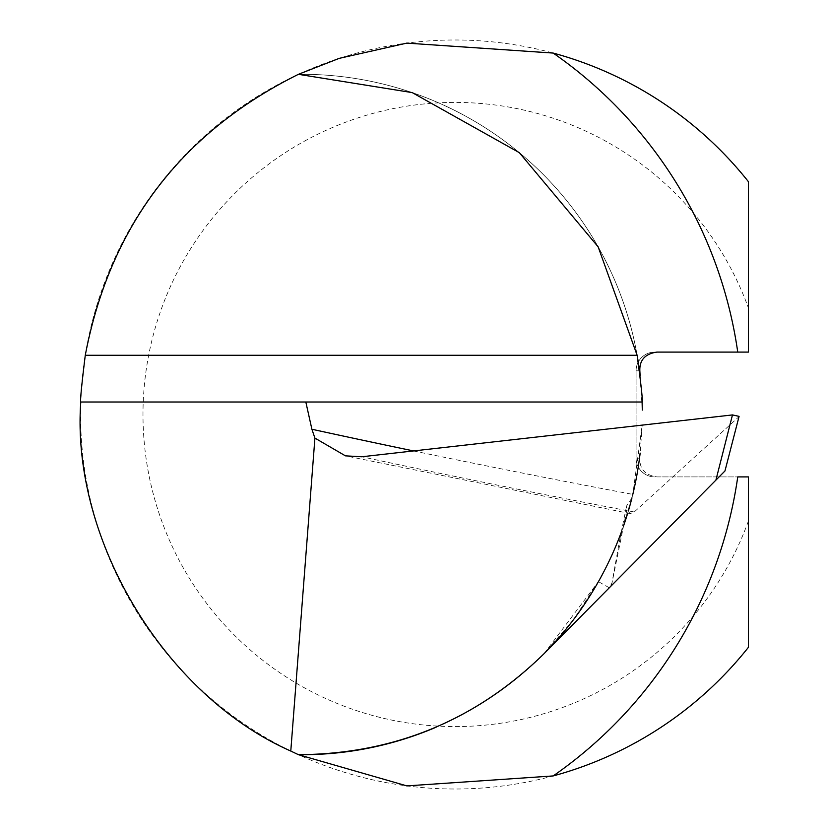 <?xml version="1.0" encoding="UTF-8"?>
<svg xmlns="http://www.w3.org/2000/svg" width="829" height="829" viewBox="0 0 829 829"><rect width="100%" height="100%" fill="white"/><g stroke="black" fill="none" stroke-linecap="round" stroke-linejoin="round"><path stroke-width="0.62" stroke-dasharray="4.14 3.11" d="M656.982 352.087L748.442 352.087L748.442 181.706A374.511 374.511 0 0 0 200.566 139.759A374.511 374.511 0 0 0 200.566 689.241A374.511 374.511 0 0 0 748.442 647.294L748.442 476.913L656.982 476.913C645.19 475.224 639.48 468.986 639.843 458.188L636.081 458.188A18.725 18.725 0 0 0 654.806 476.913A18.725 18.725 0 0 1 636.081 458.188L636.081 370.812L636.081 458.188A18.725 18.725 0 0 0 654.806 476.913M639.843 458.188L642.164 425.122L632.807 494.395L622.517 528.881A340.201 340.201 0 0 1 598.434 581.637L543.876 653.863L611.481 585.575L619.729 539.762L622.517 528.881A340.201 340.201 0 0 1 598.434 581.637L609.315 587.771A352.688 352.688 0 0 0 612.04 582.849L626.817 509.908L630.227 513.617L634.237 511.99L738.67 416.987M640.133 375.91L642.299 410.096M637.138 355.289A340.201 340.201 0 0 0 298.43 74.32A340.201 340.201 0 0 1 637.138 355.289M656.982 476.913L737.748 476.913M436.116 727.199A340.201 340.201 0 0 0 543.876 653.863A340.201 340.201 0 0 1 436.116 727.199M621.201 532.529A340.201 340.201 0 0 0 623.574 525.887A340.201 340.201 0 0 1 621.201 532.529M627.719 513.13A340.201 340.201 0 0 0 628.392 510.871A340.201 340.201 0 0 1 627.719 513.13M631.957 497.866A340.201 340.201 0 0 0 632.807 494.395A340.201 340.201 0 0 1 631.957 497.866L626.569 506.001L626.817 509.908M654.806 352.087A18.725 18.725 0 0 0 636.081 370.812A18.725 18.725 0 0 1 654.806 352.087A18.725 18.725 0 0 0 636.081 370.812L639.843 370.812M748.442 520.975A312.087 312.087 0 0 1 268.783 664.889A312.087 312.087 0 0 1 268.783 164.111A312.087 312.087 0 0 1 748.442 308.025M611.481 585.575L724.96 470.976M80.776 402.013L642.102 402.013M413.536 450.935A7802.279 2276.082 176 0 0 632.807 494.395M634.237 511.99A7771.067 2266.983 -4 0 1 361.817 456.769M619.729 539.762L626.569 506.001M630.227 513.607L345.444 455.836M598.434 581.637L573.492 619.677M573.481 619.688L543.876 653.863"/><path stroke-width="1.24" d="M748.442 647.294L748.442 476.913L737.748 476.913A440.064 440.064 0 0 1 553.181 775.934A374.511 374.511 0 0 0 748.442 647.294M80.776 402.013L305.828 402.013L311.901 429.256L314.916 438.095L345.434 455.846L361.817 456.769L732.473 414.925L739.085 416.376L724.96 470.976L543.876 653.863C475.628 720.494 393.816 754.1 298.43 754.68A340.201 340.201 0 0 0 436.116 727.199A340.201 340.201 0 0 1 298.43 754.68L290.782 751.053C164.702 695.376 70.911 539.482 80.776 402.013C80.03 401.464 81.532 385.889 85.273 355.289C109.884 226.39 180.929 132.733 298.43 74.32L412.241 92.61L519.327 152.66L598.134 246.824L637.138 355.289C641.263 385.951 642.921 401.526 642.102 402.013L642.299 410.096M640.133 375.91A340.201 340.201 0 0 0 637.138 355.289A340.201 340.201 0 0 1 640.133 375.91L639.843 370.812C639.46 360.024 645.18 353.786 656.982 352.087L748.442 352.087L748.442 181.706A374.511 374.511 0 0 0 553.181 53.066A440.064 440.064 0 0 1 737.748 352.087M298.43 74.32L339.227 58.362L406.801 43.118L553.181 53.066M553.181 775.934L406.842 785.892L298.43 754.68M543.876 653.863A340.201 340.201 0 0 0 621.201 532.529A340.201 340.201 0 0 1 543.876 653.863M623.574 525.887A340.201 340.201 0 0 0 627.719 513.13A340.201 340.201 0 0 1 623.574 525.887M628.392 510.871A340.201 340.201 0 0 0 631.957 497.866A340.201 340.201 0 0 1 628.392 510.871M632.807 494.395A340.201 340.201 0 0 0 640.133 453.09A340.201 340.201 0 0 1 632.807 494.395M724.96 470.976L739.085 416.376M305.828 402.013L642.102 402.013M314.916 438.095L290.782 751.053M85.273 355.289L637.138 355.289M311.901 429.256A7802.279 2276.082 176 0 0 413.536 450.935M715.914 480.105L732.473 414.925"/></g></svg>
